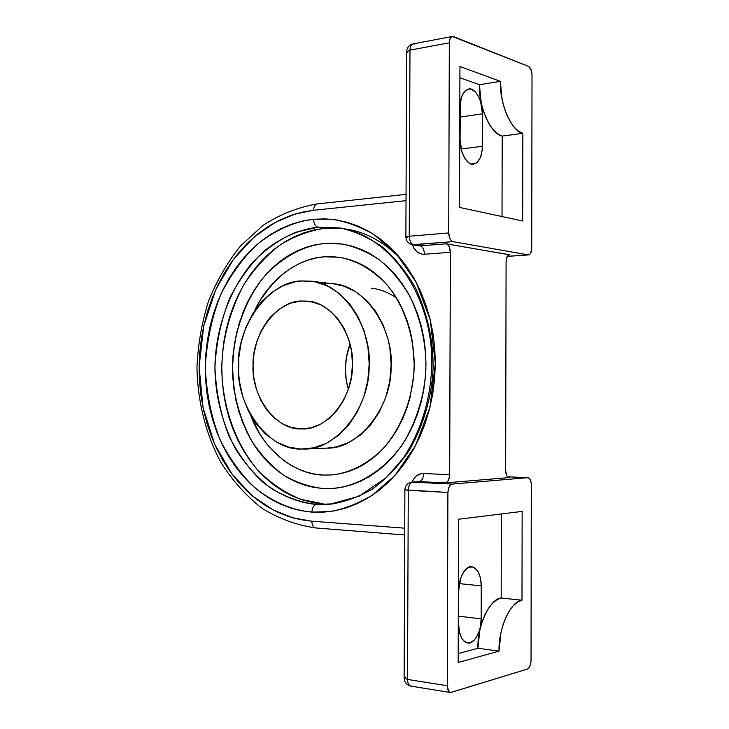 <?xml version="1.0" encoding="UTF-8"?>
<svg xmlns="http://www.w3.org/2000/svg" width="729" height="729" viewBox="0 0 729 729"><rect width="100%" height="100%" fill="white"/><g stroke="black" fill="none" stroke-linecap="round" stroke-linejoin="round"><path stroke-width="1.09" d="M363.871 500.34L361.575 500.231M343.714 228.669L324.633 228.323L317.981 227.211L340.042 227.977C354.285 231.075 368.263 237.317 381.969 246.694C395.045 257.975 406.281 271.817 415.676 288.219C427.859 314.864 433.646 341.928 433.035 369.412C431.595 397.66 423.64 424.725 409.169 450.577C398.408 466.232 386.115 479.081 372.282 489.132C358.057 497.251 343.897 502.29 329.809 504.249L316.45 504.422L333.363 503.848M400.841 258.904L400.841 258.904C383.964 242.001 365.894 232.068 346.63 229.106M330.31 504.204L316.45 504.422C300.594 503.119 282.096 496.905 262.987 482.234C250.293 470.697 239.003 455.406 229.097 436.37C220.741 415.184 216.021 392.047 214.927 366.96C216.385 341.846 221.443 318.628 230.082 297.295C240.233 278.068 251.705 262.549 264.49 250.74C283.718 235.64 302.198 228.952 317.981 227.211C315.293 226.291 313.816 223.648 313.543 219.265C296.913 221.188 277.476 228.332 257.282 244.333C243.86 256.836 231.831 273.22 221.188 293.495C212.13 315.985 206.836 340.443 205.305 366.878C206.435 393.296 211.374 417.671 220.122 439.997C230.501 460.09 242.347 476.237 255.66 488.457C275.735 504.012 295.199 510.655 311.903 512.104C312.222 507.703 313.734 505.142 316.45 504.422C313.734 505.142 312.222 507.703 311.903 512.104L323.229 512.186L334.593 510.829L345.901 508.022L357.01 503.766L367.826 498.08L378.205 490.991L388.038 482.562L397.214 472.866L405.616 461.976L413.143 450.021L419.685 437.099L425.18 423.376L429.536 408.978L432.707 394.088L434.648 378.87L435.331 363.489L434.748 348.143L432.917 333.007L429.855 318.245L425.608 304.039L420.223 290.534L413.79 277.877L406.39 266.222L398.107 255.66L389.049 246.302L379.326 238.237L369.056 231.521L358.349 226.209L347.332 222.318L336.115 219.866L324.815 218.855L313.543 219.265L302.417 221.06L291.518 224.204L280.966 228.633L270.823 234.291L261.192 241.117L252.143 249.008L243.75 257.902L236.059 267.689L229.134 278.296L223.028 289.613L217.771 301.551L213.406 313.999L209.952 326.865L207.446 340.033L205.888 353.41L205.305 366.878L205.687 380.347L207.036 393.696L209.351 406.828L212.613 419.631L216.814 432.005L221.908 443.852L227.867 455.06L234.665 465.53L242.247 475.18L250.566 483.892L259.551 491.592L269.138 498.189L279.253 503.602L289.814 507.767L300.731 510.619L311.903 512.104L329.636 511.594C342.83 509.498 357.046 504.04 372.282 495.237L395.009 475.39L415.412 445.847L429.937 407.374L435.331 363.489L430.247 319.831L416.031 281.959L395.92 253.218L373.467 234.2C358.386 225.926 344.288 220.942 331.194 219.247L313.543 219.265C313.816 223.648 315.293 226.291 317.981 227.211L340.771 228.104M324.551 243.459L342.357 244.042C355.096 246.621 367.626 252.024 379.937 260.244C391.683 270.177 401.788 282.433 410.254 297.004C421.216 320.696 426.419 344.771 425.873 369.22C424.588 394.362 417.435 418.419 404.422 441.391C385.705 469.977 358.176 486.252 333.308 488.421L323.22 488.521C309.916 487.081 296.703 482.625 283.581 475.153C270.978 465.822 260.043 453.948 250.785 439.523C238.693 415.858 232.587 391.692 232.487 367.033C232.897 335.367 244.461 299.1 266.778 273.621C284.866 255.797 304.121 245.737 324.551 243.459L334.037 243.249L343.523 244.224L352.927 246.402L362.14 249.765L371.07 254.312L379.627 260.016L387.71 266.823L395.227 274.678L402.089 283.517L408.213 293.249L413.525 303.783L417.963 315.001L421.462 326.783L423.986 339.021L425.499 351.551L425.973 364.245L425.408 376.966L423.804 389.568L421.189 401.898L417.599 413.826L413.07 425.217L407.657 435.951L401.442 445.92L394.48 455.005L386.871 463.134L378.697 470.232L370.059 476.219L361.037 481.067L351.752 484.73L342.284 487.2L332.743 488.457L323.22 488.521L313.807 487.409L304.585 485.14L295.646 481.76L287.062 477.322L278.915 471.882L271.27 465.494L264.18 458.231L257.702 450.176L251.888 441.4L246.776 431.987L238.793 411.584L233.991 389.696L232.487 367.033L232.988 355.643L236.46 333.217L243.158 311.857L247.66 301.806L252.881 292.293L258.804 283.399L265.365 275.207L272.528 267.789L280.228 261.228L288.411 255.597L297.013 250.949L305.952 247.341L315.165 244.835L324.551 243.459L342.357 244.042C355.096 246.621 367.626 252.024 379.937 260.244C391.683 270.177 401.788 282.433 410.254 297.004C421.216 320.696 426.419 344.771 425.873 369.22C424.588 394.362 417.435 418.419 404.422 441.391C385.705 469.977 358.176 486.252 333.308 488.421L323.22 488.521C309.916 487.081 296.703 482.625 283.581 475.153C270.978 465.822 260.043 453.948 250.785 439.523C238.693 415.858 232.587 391.692 232.487 367.033C232.897 335.367 244.461 299.1 266.778 273.621C284.866 255.797 304.121 245.737 324.551 243.459L315.165 244.835L305.952 247.341L297.013 250.949L288.411 255.597L280.228 261.228L272.528 267.789L265.365 275.207L258.804 283.399L252.881 292.293L247.66 301.806L239.422 322.355L234.31 344.343L232.487 367.033L232.824 378.415L235.986 400.786L242.402 422.018L251.888 441.4L257.702 450.176L264.18 458.231L271.27 465.494L278.915 471.882L287.062 477.322L295.646 481.76L304.585 485.14L313.807 487.409L323.22 488.521L332.743 488.457L342.284 487.2L351.752 484.73L361.037 481.067L370.059 476.219L378.697 470.232L386.871 463.134L394.48 455.005L401.442 445.92L407.657 435.951L413.07 425.217L417.599 413.826L421.189 401.898L423.804 389.568L425.408 376.966L425.973 364.245L425.499 351.551L423.986 339.021L421.462 326.783L417.963 315.001L413.525 303.783L408.213 293.249L402.089 283.517L395.227 274.678L387.71 266.823L379.627 260.016L371.07 254.312L362.14 249.765L352.927 246.402L343.523 244.224L334.037 243.249L324.551 243.459M458.195 653.567L477.942 648.263L479.791 630.503L481.987 622.174L484.922 614.684L488.466 608.305L492.467 603.284L496.759 599.821L501.178 597.999L501.361 513.963L501.178 597.999C490.061 598.445 477.03 625.938 477.942 648.263L499.055 651.125L458.167 662.497L458.596 519.23L522.146 511.403L521.982 600.24L501.178 597.999L521.982 600.24L517.617 602.09L513.38 605.608L509.434 610.692L505.944 617.144L503.046 624.735L500.878 633.164L499.055 651.125C498.153 628.553 511.011 600.723 521.982 600.24L522.146 511.403L458.596 519.23L458.167 662.497L499.055 651.125L477.942 648.263L458.195 653.567M458.723 590.381L460.701 578.061L463.881 571.563L467.982 567.645L472.374 566.87L474.47 567.7L478.06 571.618L480.438 577.997L481.258 585.87L481.167 618.875L480.311 627.122L479.281 631.022L476.21 637.62L474.278 640.071L469.977 642.805L465.649 642.304L463.68 640.827L461.949 638.604L459.48 632.243L458.623 624.215L458.723 590.381C458.222 578.416 465.959 565.03 471.772 566.779C477.732 568.483 480.894 574.844 481.258 585.87L459.306 583.619L481.258 585.87L481.167 618.875C481.669 631.032 473.75 644.974 467.681 642.951C461.958 641.137 458.942 634.895 458.623 624.215L458.723 590.381M459.908 77.775L479.418 84.71L481.158 102.279L483.291 110.644L486.161 118.262L489.642 124.841L493.579 130.117L497.825 133.917L502.199 136.086L502.017 216.549L502.199 136.086L522.839 133.352L522.675 220.987L459.525 207.419L459.944 66.485L500.34 81.338L479.418 84.71C478.397 106.489 491.164 134.665 502.199 136.086L522.839 133.352C511.949 131.885 499.338 103.363 500.34 81.338L479.418 84.71L459.908 77.775M482.461 113.815L480.657 101.732L479.308 98.133L475.745 92.41L471.508 89.357L469.33 89.002L465.266 90.733L462.122 95.481L460.391 102.525L460.063 139.831L461.949 152.124L465.066 158.804L469.121 163.023L471.299 164.007L475.554 163.551L477.468 162.139L480.511 157.236L482.161 150.238L482.461 113.815L482.379 146.265L461.093 148.998L482.379 146.265C482.06 156.498 479.108 162.467 473.531 164.18C467.617 166.176 459.489 152.115 460.063 139.831L460.163 106.58C460.455 96.702 463.261 90.87 468.592 89.066C474.77 86.833 483.008 101.395 482.461 113.815L460.136 117.059L482.461 113.815M411.949 686.053L410.864 686.126C408.769 685.542 407.657 683.31 407.529 679.437L404.139 678.07L405.534 677.177M458.65 616.178L481.167 618.875L458.65 616.178M407.985 52.916L406.618 51.786L409.98 50.128C410.062 46.683 411.092 44.606 413.07 43.913L414.391 44.041M412.031 482.124L452.262 484.074L412.723 482.106C410.062 482.826 408.577 485.56 408.267 490.316C408.559 485.523 410.044 482.789 412.723 482.106L412.058 482.115C407.629 482.899 405.242 485.487 404.887 489.861L404.139 678.07L407.529 679.437L408.267 490.316L404.887 489.861L447.898 492.467C448.198 487.61 449.656 484.812 452.262 484.074L527.714 477.695L452.262 484.074L450.604 484.821L448.645 487.947L447.898 492.467L447.287 685.707L447.898 492.467L408.267 490.316L407.529 679.437L447.287 685.707L448.545 691.028L450.768 692.55L527.377 669.067L528.78 668.074L530.42 664.857L531.04 660.592L531.268 483.281L530.284 479.627L528.425 477.777L507.548 476.802L527.942 477.695C530.029 478.224 531.159 480.557 531.332 484.694L531.04 660.592C530.803 665.085 529.582 667.91 527.377 669.067L450.558 692.523C448.463 691.812 447.378 689.543 447.287 685.707L407.529 679.437C407.62 683.191 408.732 685.415 410.864 686.126L450.558 692.523M448.718 232.925L449.319 42.82L409.98 50.128L409.251 236.251L448.718 232.925L409.251 236.251L409.98 50.128L449.319 42.82C449.41 39.293 450.413 37.188 452.344 36.486L528.425 66.357C530.594 67.688 531.796 70.558 532.015 74.987L531.723 248.279L532.015 74.987L530.976 69.474L528.425 66.357L453.648 36.632L452.007 36.578L450.066 38.719L449.319 42.82L448.718 232.925L449.975 238.775L451.369 240.743L453.019 241.636C450.422 240.661 448.991 237.763 448.718 232.925M413.07 43.913C411.092 44.606 410.062 46.683 409.98 50.128L406.618 51.786C406.891 47.658 409.042 45.043 413.051 43.913L452.344 36.486M407.256 237.554L405.88 237.025L409.251 236.251L405.88 237.025L406.618 51.786M405.88 237.025C406.135 241.117 408.304 243.686 412.377 244.716L413.635 244.771C410.983 243.823 409.525 240.989 409.251 236.251C409.525 240.989 410.983 243.823 413.635 244.771L453.019 241.636L528.097 254.886L529.491 254.576L530.666 253.209L531.723 248.279C531.578 252.152 530.512 254.366 528.543 254.904L507.293 256.335L528.097 254.886L453.019 241.636L412.322 244.707M522.675 220.987L459.525 207.419L459.944 66.485L500.34 81.338L502.062 99.108L504.167 107.573L507.001 115.282L510.437 121.943L514.328 127.302L518.519 131.147L522.839 133.352L522.675 220.987M419.293 481.587L412.723 482.106L419.293 481.587C421.909 480.876 423.367 478.188 423.658 473.522L449.684 474.688C449.392 479.427 447.961 482.151 445.383 482.88L419.293 481.587L445.383 482.88L447.023 482.142L448.417 480.329L449.593 476.219L450.376 252.316L424.451 254.23C418.801 254.412 414.801 251.241 412.441 244.725L413.908 248.243L417.38 252.179L421.963 254.12L424.451 254.23C424.196 249.573 422.765 246.785 420.168 245.855L413.635 244.771L420.168 245.855L446.148 243.805L509.835 254.813L508.414 255.123L507.202 256.499L506.09 261.474L505.653 470.533L506.737 475.654L507.949 477.149L509.371 477.586L445.383 482.88L509.134 477.595C507.001 477.058 505.835 474.707 505.653 470.533L506.09 261.474C506.254 257.565 507.348 255.332 509.38 254.795L446.148 243.805C448.718 244.762 450.121 247.596 450.376 252.316L449.155 246.612L447.779 244.68L446.148 243.805L420.168 245.855C422.765 246.785 424.196 249.573 424.451 254.23L450.376 252.316L449.684 474.688L423.658 473.522C423.367 478.188 421.909 480.876 419.293 481.587M418.92 245.801L412.377 244.716M508.897 477.568L509.371 477.586L508.897 477.568M316.769 504.395L314.39 502.782M411.967 482.124C414.637 476.283 418.528 473.413 423.658 473.522L421.152 473.704L416.551 475.8L414.61 477.623L411.967 482.124M316.313 527.951L315.785 527.96C296.411 525.153 278.296 518.456 261.429 507.885C245.646 495.401 232.104 480.183 220.796 462.232C205.651 433.864 197.523 401.023 196.985 367.143C197.978 344.535 201.805 322.601 208.458 301.341C216.668 280.847 227.348 262.376 240.515 245.937L263.096 225.297C279.972 214.362 298.043 207.227 317.306 203.901C315.001 204.512 313.762 206.635 313.598 210.271L301.788 212.239L290.233 215.629L279.043 220.386L268.318 226.437L258.121 233.708L248.553 242.119L239.677 251.56L231.558 261.957L224.25 273.211L217.798 285.212L212.257 297.851L207.647 311.028L204.011 324.642L201.368 338.575L199.728 352.718L199.108 366.969L199.509 381.212L200.931 395.337L203.373 409.224L206.808 422.784L211.228 435.887L216.595 448.444L222.892 460.327L230.063 471.444L238.073 481.687L246.858 490.954L256.362 499.155L266.513 506.199L277.22 511.995L288.411 516.469L299.993 519.558L311.848 521.199L404.732 528.179L311.848 521.199C312.012 525.108 313.324 527.368 315.785 527.96C313.324 527.368 312.012 525.108 311.848 521.199L293.423 517.991L273.257 510.027L252.252 495.811L231.977 474.069L214.718 444.362L203.054 407.721L199.108 366.969L203.673 326.155L215.866 289.322L233.499 259.296L253.984 237.144L275.079 222.445L295.236 213.98L313.598 210.271C313.762 206.635 315.001 204.512 317.306 203.901L318.117 203.929M313.598 210.271L406.026 200.657L313.598 210.271M323.138 503.803L316.45 504.422C301.469 502.646 286.615 497.488 271.908 488.922C257.802 478.288 245.582 464.82 235.257 448.526C221.798 421.836 215.028 394.653 214.927 366.96C215.401 331.385 228.259 290.625 253.173 261.775C266.349 248.635 280.501 238.811 295.637 232.296L317.981 227.211L324.633 228.323C309.743 230.482 294.935 235.986 280.209 244.835C266.058 255.715 253.738 269.347 243.24 285.741C229.462 312.504 222.318 339.659 221.807 367.188C221.762 402.545 234.009 442.877 258.595 471.043C271.625 483.828 285.686 493.26 300.785 499.347L323.138 503.803L312.559 502.454L302.216 499.821L292.192 495.939L282.597 490.881L273.484 484.703L264.946 477.486L257.036 469.303L249.819 460.236L243.349 450.376L237.663 439.815L232.806 428.652L228.806 416.979L225.689 404.896L223.475 392.503L222.181 379.9L221.807 367.188L222.363 354.467L223.839 341.837L226.227 329.408L229.517 317.27L233.672 305.533L238.675 294.279L244.488 283.608L251.077 273.63L258.394 264.417L266.377 256.07L274.979 248.662L284.128 242.274L293.741 236.989L303.765 232.861L314.09 229.954L324.633 228.323L335.294 227.995M324.478 256.818L338.958 257.255C356.572 260.144 372.847 269.648 387.792 285.759C406.144 308.668 414.938 340.643 414.127 368.847C412.887 397.834 401.214 429.618 381.057 450.804C364.919 465.457 348.198 473.522 330.902 474.989L323.293 475.053C295.327 474.789 263.415 450.713 250.566 415.093L250.958 416.104L250.566 415.093C263.415 450.713 295.327 474.789 323.293 475.053L314.901 474.123L306.681 472.164L298.699 469.212L291.026 465.312L283.736 460.5L270.523 448.399L264.709 441.227L259.488 433.409L250.958 416.104L259.488 433.409L264.709 441.227L270.523 448.399L283.736 460.5L291.026 465.312L298.699 469.212L306.681 472.164L314.901 474.123L323.293 475.053L330.902 474.989C348.198 473.522 364.919 465.457 381.057 450.804C401.214 429.618 412.887 397.834 414.127 368.847C414.938 340.643 406.144 308.668 387.792 285.759C372.847 269.648 356.572 260.144 338.958 257.255L324.478 256.818L332.916 256.69L341.354 257.629L349.701 259.624L357.875 262.686L365.794 266.778L373.366 271.89L380.511 277.977L387.145 284.993L393.204 292.858L398.599 301.514L403.283 310.864L407.183 320.815L410.263 331.258L412.477 342.083L414.218 364.418L413.717 375.672L410.008 397.733L406.837 408.304L402.855 418.4L398.089 427.923L392.603 436.78L386.461 444.863L379.745 452.108L372.519 458.441L364.874 463.817L356.891 468.173L348.653 471.49L340.252 473.741L331.768 474.925L340.252 473.741L348.653 471.49L356.891 468.173L364.874 463.817L372.519 458.441L379.745 452.108L386.461 444.863L392.603 436.78L398.089 427.923L402.855 418.4L406.837 408.304L410.008 397.733L413.717 375.672L414.218 364.418L412.477 342.083L410.263 331.258L407.183 320.815L403.283 310.864L398.599 301.514L393.204 292.858L387.145 284.993L380.511 277.977L373.366 271.89L365.794 266.778L357.875 262.686L349.701 259.624L341.354 257.629L332.916 256.69L324.478 256.818L316.113 257.975L324.478 256.818C298.744 257.993 269.092 278.806 254.476 310.964C269.092 278.806 298.744 257.993 324.478 256.818M255.669 308.522L260.362 300.029L271.571 284.802L284.893 272.391L292.22 267.406L299.911 263.315L307.893 260.153L316.113 257.975L307.893 260.153L299.911 263.315L292.22 267.406L284.893 272.391L277.995 278.214L265.684 292.092L260.362 300.029L254.476 310.964M300.84 449.037C268.181 450.294 236.096 405.789 238.419 365.812C236.679 325.89 269.293 280.674 301.815 280.957L314.627 281.758L327.102 285.814L338.748 293.022L349.073 303.164L357.611 315.857L363.99 330.62L367.917 346.84L369.193 363.844L367.753 380.902L363.68 397.269L357.146 412.277L348.462 425.28L338.01 435.778L326.255 443.387L313.698 447.834L300.84 449.037L288.183 447.005L276.218 441.874L265.356 433.928L255.979 423.485L248.389 410.965L242.83 396.84L239.477 381.613L238.656 373.749L238.766 357.875L241.19 342.247L245.864 327.403L252.635 313.862L261.292 302.116L271.553 292.602L283.071 285.722L295.445 281.768L301.815 280.957L310.745 281.175C342.73 282.56 372.437 327.722 369.12 367.252C369.403 408.404 335.404 450.276 304.531 449.028L300.84 449.037M301.697 301.004L307.337 301.123C331.914 301.678 355.023 336.342 352.426 366.687C352.672 398.289 326.255 430.329 302.608 428.889L300.949 428.889C276.127 430.201 251.259 396.348 253.036 365.594C251.687 334.884 276.956 300.43 301.697 301.004L313.106 302.107L301.697 301.004L292.065 302.717L287.39 304.467L278.569 309.634L270.687 316.833L267.188 321.115L261.21 330.802L256.781 341.719L254.02 353.456L253.036 365.594L253.856 377.713L256.462 389.386L260.754 400.194L266.614 409.734L273.831 417.653L282.159 423.649L291.318 427.449L300.949 428.889L310.718 427.859L320.222 424.378L329.089 418.528L336.944 410.518L343.459 400.649L348.353 389.304L351.405 376.957L352.481 364.099L351.533 351.278L348.608 339.031L343.833 327.859L337.427 318.209L329.663 310.472L320.878 304.913L311.429 301.724L301.697 301.004M350.048 343.988C344.462 359.178 343.897 374.296 348.344 389.35L346.229 379.991L345.409 368.865L346.339 357.711L350.048 343.988M333.171 283.781L343.295 285.959L355.315 291.509L366.268 300.047L375.672 311.283L383.108 324.797L388.247 340.042L389.878 348.116L391.145 364.746L389.733 381.431L385.705 397.451L379.244 412.131L370.642 424.852L360.29 435.131L348.644 442.576L336.187 446.95L327.075 448.116C357.729 449.319 391.382 408.331 391.081 368.081C394.343 329.417 364.91 285.185 333.189 283.781L311.101 281.212M324.332 283.554L330.693 283.563M371.307 288.201C379.818 289.085 388.22 292.32 396.494 297.915M340.871 228.122L340.042 227.977C386.926 234.92 429.217 289.295 431.723 356.044C432.625 393.605 421.927 430.857 402.727 458.741L386.379 477.522L359.151 496.203L329.809 504.249M404.139 678.07C404.413 682.362 406.654 685.041 410.855 686.126M507.539 476.784L527.933 477.695M507.266 256.389L528.525 254.904M412.058 482.115L418.637 481.596M315.785 527.96L404.704 534.977M317.306 203.901L406.053 194.361M327.102 448.116L304.531 449.028"/></g></svg>
